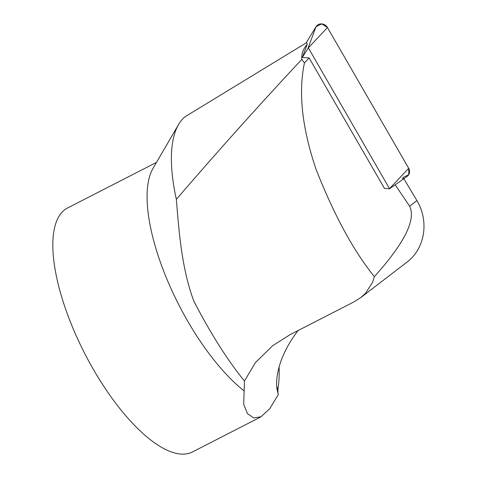 <?xml version="1.0" encoding="UTF-8"?>
<svg xmlns="http://www.w3.org/2000/svg" width="478" height="478" viewBox="0 0 478 478"><rect width="100%" height="100%" fill="white"/><g stroke="black" fill="none" stroke-linecap="round" stroke-linejoin="round"><path stroke-width="0.72" d="M307.199 44.346C302.986 49.222 301.206 54.235 301.857 59.368C258.939 105.262 217.102 151.938 176.352 199.386A165.137 61.596 62.9 0 1 178.533 124.591A165.137 61.596 62.9 0 1 185.273 116.602L306.709 42.584L307.199 44.346L302.317 57.432L309.141 57.946L384.426 188.386L389.57 188.75L308.364 47.866L302.317 57.432M395.187 184.807L409.64 206.203C416.171 219.653 404.424 243.141 374.394 276.654C350.499 247.299 331.182 207.613 316.161 169.588C302.096 128.241 298.182 92.702 304.426 62.965L309.141 57.946M374.394 276.654L372.601 282.271L365.449 293.361L360.705 297.633L353.977 301.881L290.236 334.558L272.657 345.719L255.431 362.599L244.461 381.008C227.857 360.711 211.019 334.176 193.949 301.397C181.825 269.12 179.071 232.804 176.352 199.386M304.426 62.965L301.857 59.368M403.534 178.216A6.328 5.772 37.5 0 1 402.129 178.27M403.838 178.73L416.941 200.599C429.399 221.505 424.912 248.835 406.814 262.261L360.711 297.639M298.158 330.495C291 339.613 285.324 349.633 281.13 360.543C276.2 374.83 275.304 386.116 278.441 394.404L269.652 408.827L260.976 416.762L253.728 417.975L247.461 413.619L243.684 404.269L244.461 381.008M409.64 206.203L416.941 200.599M178.533 124.591L152.99 168.399A137.043 51.116 62.9 0 0 166.021 277.007A137.043 51.116 62.9 0 0 243.911 390.729M261.006 416.822L192.604 451.889A137.043 51.116 -117.1 0 1 86.751 357.395A137.043 51.116 -117.1 0 1 64.608 209.86A137.043 51.116 -117.1 0 1 67.559 207.99L156.485 162.401M276.792 386.804L277.945 389.152C279.003 382.543 279.385 375.051 279.092 366.668M277.945 389.152L277.957 393.143M403.091 177.469L408.762 174.697L408.696 168.286L327.46 27.539L321.724 23.9L316.06 26.672L306.147 42.924L316.06 26.672A6.8 6.208 37.5 0 1 327.46 27.539L408.696 168.286A6.8 6.208 37.5 0 1 407.166 176.394L389.57 188.75M308.161 47.848L316.06 26.672M389.594 188.607L408.696 168.286M327.46 27.539L308.364 47.866"/></g></svg>
